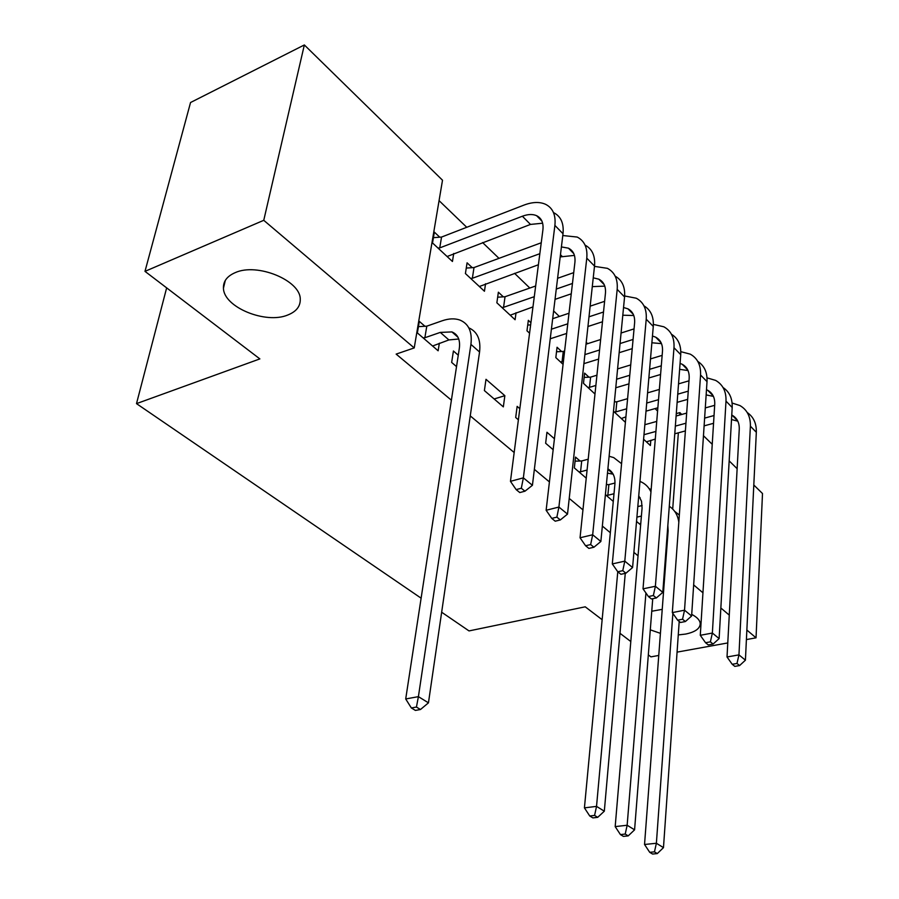 <?xml version="1.0" encoding="UTF-8"?>
<svg xmlns="http://www.w3.org/2000/svg" width="899" height="899" viewBox="0 0 899 899"><rect width="100%" height="100%" fill="white"/><g stroke="black" fill="none" stroke-linecap="round" stroke-linejoin="round"><path stroke-width="1.35" d="M651.753 611.241L662.226 609.353M691.724 614.399C697.028 617.13 699.86 620.153 700.231 623.468C700.175 628.513 695.298 632.053 685.577 634.076L678.273 634.919M235.1 272.689C257.114 262.463 300.536 280.443 300.255 299.165C300.48 306.312 296.344 311.593 287.826 314.987C265.789 324.427 223.671 307.233 223.446 288.186C223.166 281.376 227.042 276.207 235.1 272.689M657.585 411.057L655.045 408.596M587.62 343.676L586.215 342.328M559.347 316.459L553.627 310.953M529.826 288.04L514.554 273.33M498.99 258.35L482.594 242.55M466.75 227.29L439.06 200.634M676.295 413.607L679.858 412.607L681.745 414.461M703.456 435.723L712.233 444.308M729.168 460.895L737.135 468.694M753.8 485.011L762.498 493.529L756.037 637.818L746.867 630.042M421.114 598.172L136.502 403.629L259.867 358.903L144.986 271.363L190.543 102.52L304.345 44.95L442.51 180.216L414.225 347.924L263.755 220.311L304.345 44.95M602.139 619.692L585.227 606.814L469.02 630.918L441.656 612.219M166.652 287.882L136.502 403.629M614.466 401.134L615.231 401.853M613.489 411.236L625.401 422.316M605.398 494.641L613.275 501.417M606.443 483.954L607.23 484.64M561.605 351.531L557.054 347.261L555.829 357.611L563.066 364.353M554.436 438.768L546.952 432.273L545.648 443.252L553.166 449.714M503.328 296.839L498.372 292.197L496.866 302.794L515.093 319.741L516.037 312.717M484.392 390.582L503.339 406.876L504.856 395.684L485.999 379.311L484.392 390.582M439.768 237.201L434.352 232.122L432.531 242.966L452.444 261.485L453.725 253.473M424.969 326.281L419.316 321.37L417.372 332.933L438.139 350.79L439.353 343.182M414.225 347.924L396.144 354.105L451.388 400.179M470.256 415.9L514.172 452.523M534.366 469.357L549.424 481.92M569.224 498.428L582.945 509.868M602.352 526.061L610.331 532.714M633.885 552.357L638.043 555.818M458.265 355.217L453.422 351.003L451.658 362.421L456.523 366.612M472.256 267.677L467.075 262.823L465.412 273.543L484.449 291.254L485.55 283.758M519.824 408.697L517.139 406.37L515.7 417.496L518.386 419.811M530.916 322.73L528.342 320.314L526.971 330.787L529.567 333.203M580.035 461.007L575.506 457.085L574.337 467.918L586.238 478.156M588.969 377.198L584.597 373.107L583.485 383.345L594.981 394.02M636.548 521.42L640.65 524.949M650.82 440.274L650.382 445.544L643.605 439.24M672.699 509.036L678.352 432.835M679.678 415.035L679.858 412.607M729.269 615.118L720.852 607.994M702.951 592.801L693.657 584.923M648.325 654.888L650.932 656.866L658.765 655.45M677.071 652.123L727.774 642.942M746.406 639.571L756.037 637.818M144.986 271.363L263.755 220.311M660.428 633.346L650.292 629.839M664.9 564.516L665.62 564.358M630.806 641.538L619.984 633.289M494.158 398.976L504.856 395.684M432.576 346.014L448.893 339.934L458.737 339.002M424.879 337.721L440.285 332.405L451.916 331.922C457.894 334.372 460.367 339.822 459.333 348.261L405.707 698.961L418.406 696.646L470.919 344.373C472.402 331.843 468.727 323.741 459.917 320.066C454.77 318.246 448.848 318.493 442.139 320.797L426.789 326.168L424.879 337.721L423.047 337.822M418.428 326.64L426.789 326.168M416.439 707.052L411.349 707.962L415.394 710.412L420.474 709.513L416.439 707.052L418.406 696.646L428.452 702.838L479.56 352.015C480.976 339.698 477.391 331.641 468.795 327.843M428.452 702.838L420.474 709.513M411.349 707.962L405.707 698.961M433.419 237.651L441.544 237.066L439.746 247.899L522.375 216.232C527.927 214.153 532.669 213.973 536.602 215.681C541.546 218.142 543.648 222.873 542.906 229.886L510.452 481.336L523.364 477.852L554.897 225.402C555.942 215.007 552.829 207.972 545.558 204.298C539.569 201.646 532.354 201.927 523.892 205.129L441.544 237.066M439.746 247.899L437.97 248.023M447.106 256.518L530.489 224.424L542.625 223.21M521.319 488.247L516.15 489.607L519.791 492.562L524.96 491.202L521.319 488.247L523.364 477.852L532.422 485.291L563.01 233.74C564.021 223.368 560.886 216.333 553.615 212.636M532.422 485.291L524.96 491.202M516.15 489.607L510.452 481.336M466.266 268.071L473.998 267.565L472.368 278.274L539.827 253.698M541.243 242.775L473.998 267.565M472.368 278.274L470.615 278.387M479.358 286.511L538.4 264.755M560.189 256.923L574.439 255.395M561.414 246.922L568.438 248.169C573.393 250.697 575.54 255.428 574.911 262.362L546.131 510.272L558.908 507.047L586.777 258.148C587.676 247.866 584.485 240.842 577.203 237.055L562.796 235.527M556.874 517.127L551.761 518.397L555.222 521.195L560.335 519.937L556.874 517.127L558.908 507.047L567.516 514.104L594.52 266.093C595.374 255.934 592.227 248.944 585.058 245.101M567.516 514.104L560.335 519.937M551.761 518.397L546.131 510.272M497.664 297.187L505.036 296.737L503.564 307.323L534.287 296.681M573.708 272.644L557.594 278.297M535.658 285.994L505.036 296.737M556.29 289.051L572.461 283.455M503.564 307.323L501.844 307.424M510.205 315.201L532.961 306.919M555.031 299.367L571.258 293.816M593.239 277.825L598.824 279.184C603.78 281.769 605.982 286.489 605.443 293.344L580.046 537.771L592.677 534.77L617.186 289.377C617.95 279.218 614.691 272.206 607.398 268.329L594.486 266.374M592.284 286.624L604.791 286.129M590.654 544.569L585.586 545.749L588.879 548.412L593.936 547.233L590.654 544.569L592.677 534.77L600.858 541.49L624.569 296.962C625.299 287.073 622.175 280.128 615.174 276.162M600.858 541.49L593.936 547.233M585.586 545.749L580.046 537.771M527.724 325.056L530.646 324.899M604.611 301.334L590.149 306.166M569 313.234L552.683 318.684M551.402 329.203L567.775 323.809M588.991 316.808L603.499 312.02M550.233 338.788L566.662 333.439M587.935 326.506L602.487 321.763M623.546 307.514L627.862 308.807C632.817 311.459 635.065 316.167 634.604 322.943L612.298 563.931L624.794 561.145L646.224 319.201C646.875 309.166 643.549 302.165 636.256 298.21L624.659 295.973M622.805 315.212L633.784 315.515M622.782 570.663L617.77 571.764L620.906 574.292L625.906 573.214L622.782 570.663L624.794 561.145L632.581 567.539L653.281 326.449C653.899 316.796 650.786 309.93 643.954 305.84M632.581 567.539L625.906 573.214M607.904 468.862C613.062 471.874 615.388 477.009 614.894 484.269L584.429 807.864L596.531 806.381L617.77 571.764L612.298 563.931M556.515 351.779L563.268 351.442L562.055 361.78L563.415 361.353M634.053 328.888L621.074 333.023M600.644 339.53L586.013 344.193M564.617 351.015L563.268 351.442M584.878 354.611L599.554 349.992M620.052 343.553L633.076 339.451M562.055 361.78L560.392 361.87M583.889 363.657L598.61 359.083M619.164 352.7L632.222 348.643M652.46 336.024L655.641 337.159C660.585 339.856 662.878 344.542 662.484 351.239L643.021 588.845L655.382 586.26L673.992 347.722C674.52 337.799 671.137 330.821 663.855 326.798L653.393 324.393M651.887 342.777L661.495 343.632M653.371 595.52L648.426 596.543L651.415 598.959L656.36 597.947L653.371 595.52L655.382 586.26L662.799 592.351L680.734 354.656C681.24 345.227 678.149 338.417 671.463 334.248M662.799 592.351L656.36 597.947M648.426 596.543L643.021 588.845M575.068 461.165L581.709 460.962L580.563 471.784L587.081 470.053M580.563 471.784L578.877 471.829M588.204 459.209L581.709 460.962M607.488 473.177L613.14 474.166M594.587 815.427L589.744 816L592.879 817.899L597.711 817.326L594.587 815.427L596.531 806.381L604.319 811.19L625.266 573.348M621.58 463.693L613.736 457.613L609.129 456.254M604.319 811.19L597.711 817.326M589.744 816L584.429 807.864M584.136 377.423L590.598 377.131L589.508 387.345L595.868 385.446M662.147 355.363L650.494 358.915M630.716 364.927L617.591 368.916M596.936 375.198L590.598 377.131M616.602 379.221L629.761 375.276M649.606 369.32L661.293 365.814M589.508 387.345L587.879 387.424M615.77 387.772L628.963 383.862M648.864 377.962L660.585 374.49M680.082 363.41L682.24 364.297C687.173 367.028 689.488 371.703 689.173 378.322L672.317 612.612L684.532 610.196L700.557 375.007C700.973 365.196 697.557 358.252 690.286 354.161L680.824 351.666M679.633 369.32L688.027 370.568M682.543 619.22L677.655 620.175L680.498 622.479L685.386 621.535L682.543 619.22L684.532 610.196L691.612 616.006L707.019 381.637C707.423 372.422 704.355 365.691 697.804 361.443M691.612 616.006L685.386 621.535M677.655 620.175L672.317 612.612M606.375 484.662L608.881 484.595L607.848 495.282L614.006 493.731M607.848 495.282L606.196 495.327M614.972 483.033L608.881 484.595M638.74 495.821L641.526 501.271L642.077 508.036L615.186 826.608L627.154 825.248L645.931 593.003M638.616 497.327L640.133 497.855M625.221 834.058L620.422 834.587L623.412 836.396L628.21 835.879L625.221 834.058L627.154 825.248L634.582 829.833L652.741 598.689M651.134 489.809L648.954 488.404M650.966 491.933C648.763 487.157 645.325 483.741 640.661 481.684L639.976 481.403M634.582 829.833L628.21 835.879M620.422 834.587L615.186 826.608M614.399 401.887L616.838 401.786L615.871 411.888L626.659 408.798M688.994 380.828L678.531 383.862M659.36 389.436L647.583 392.852M627.592 398.662L616.838 401.786M646.707 403.055L658.518 399.673M677.756 394.167L688.252 391.155M615.871 411.888L614.253 411.956M621.333 418.529L625.906 416.844M646.01 411.158L657.854 407.798M677.138 402.347L687.668 399.37M706.479 389.728L707.727 390.301C712.649 393.077 714.986 397.729 714.739 404.258L700.287 635.301L712.368 633.042L725.999 401.134C726.325 391.447 722.863 384.536 715.604 380.389L707.019 377.861M706.142 394.908L713.435 396.392M710.39 641.841L705.558 642.729L708.277 644.92L713.109 644.044L710.39 641.841L712.368 633.042L719.121 638.593L732.191 407.494C732.505 398.482 729.46 391.818 723.032 387.514M719.121 638.593L713.109 644.044M705.558 642.729L700.287 635.301M639.447 523.915L640.796 523.24M636.908 517.139L641.403 516.06M642.144 505.53L637.818 506.587M667.845 525.477L668.137 530.826L644.538 844.487L656.382 843.262L672.868 613.388M654.461 851.847L649.719 852.319L652.573 854.05L657.304 853.578L654.461 851.847L656.382 843.262L663.473 847.633L679.206 621.423M679.341 515.037L674.666 511.362M678.824 522.229C677.812 515.127 674.632 509.812 669.294 506.283M663.473 847.633L657.304 853.578M649.719 852.319L644.538 844.487M714.671 405.325L705.288 407.921M686.679 413.091L676.104 416.023M656.742 421.406L644.853 424.71M643.987 434.7L655.922 431.43M675.34 426.115L685.948 423.215M704.614 418.114L714.042 415.529M646.403 441.847L655.292 439.072M674.767 433.801L685.386 430.924M704.108 425.868L713.548 423.305M731.764 415.046L732.168 415.248C737.079 418.057 739.439 422.687 739.259 429.138L727.021 656.978L738.956 654.877L750.384 426.182C750.62 416.619 747.125 409.73 739.899 405.55L732.101 403.033M731.505 419.552L737.809 421.17M736.989 663.451L732.213 664.282L734.82 666.384L739.585 665.563L736.989 663.451L738.956 654.877L745.417 660.181L756.329 432.284C756.565 423.463 753.531 416.878 747.238 412.529M745.417 660.181L739.585 665.563M732.213 664.282L727.021 656.978M440.285 332.405L448.893 339.934M470.919 344.373L479.56 352.015M522.375 216.232L530.489 224.424M554.897 225.402L563.01 233.74M560.459 254.687L562.021 256.26M586.777 258.148L594.52 266.093M617.186 289.377L624.569 296.962M646.224 319.201L653.281 326.449M673.992 347.722L680.734 354.656M700.557 375.007L707.019 381.637M725.999 401.134L732.191 407.494M750.384 426.182L756.329 432.284M223.446 288.186L225.323 280.387M451.916 331.922L458.007 337.294M536.602 215.681L541.917 221.098M568.438 248.169L573.798 253.642M598.824 279.184L604.229 284.691M627.862 308.807L633.301 314.358M655.641 337.159L661.091 342.721M607.859 469.323L612.938 473.795M682.24 364.297L687.701 369.882M638.683 496.484L640.021 497.664M707.727 390.301L713.199 395.897M732.168 415.248L737.652 420.856"/></g></svg>
